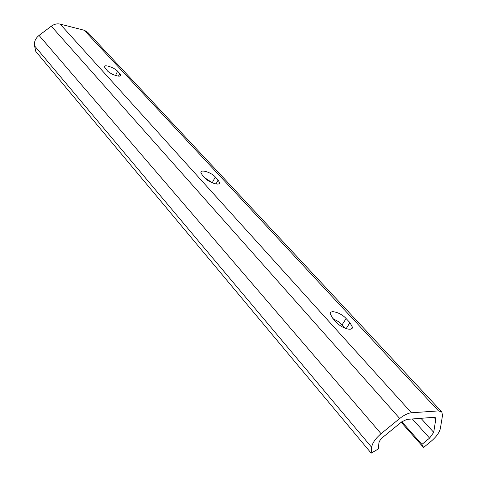 <?xml version="1.0" encoding="UTF-8"?>
<svg xmlns="http://www.w3.org/2000/svg" width="477" height="477" viewBox="0 0 477 477"><rect width="100%" height="100%" fill="white"/><g stroke="black" fill="none" stroke-linecap="round" stroke-linejoin="round"><path stroke-width="0.72" d="M119.703 73.518L120.603 75.151C121.003 77.894 110.372 74.358 107.271 70.691L104.296 66.78C103.956 64.067 114.462 67.585 117.563 71.198L119.703 73.518L118.487 76.099M112.512 74.263L109.954 72.844M218.126 180.032L219.545 182.613C220.046 186.131 208.992 182.685 205.027 178.046L202.236 174.976L200.883 172.477C200.465 168.995 211.365 172.435 215.318 176.991L218.126 180.032L216.015 183.955M212.593 182.965L204.788 177.778M349.945 322.685L352.372 327.067C353.028 331.7 341.615 328.343 336.416 322.327L332.582 318.117L330.275 313.878C329.708 309.305 340.936 312.638 346.111 318.535L349.945 322.685L346.153 328.635M345.598 328.438L339.35 322.154L333.119 318.708M423.552 447.468L421.918 444.397L429.58 438.113L433.712 432.347L435.769 419.259L435.429 417.751L433.933 417.321L406.839 419.384L401.61 421.942L383.097 437.051C380.598 439.186 379.191 441.207 378.887 443.121L378.35 448.964L371.184 453.15L371.666 447.325C372.316 443.05 375.453 438.506 381.075 433.694L399.714 418.496C404.073 415.032 407.978 413.13 411.442 412.784L438.494 410.906L441.78 411.866L442.537 415.3L440.378 428.412C439.448 432.508 436.372 436.783 431.16 441.237L423.552 447.468L401.211 422.264M421.918 444.397L401.837 421.763M87.69 32.281L84.268 30.266L60.168 24.112C57.151 23.433 54.193 24.13 51.307 26.199L39.054 35.423C35.423 38.416 33.927 41.898 34.565 45.875L35.799 51.433L371.184 453.15M115.547 75.479L117.563 71.198M212.295 182.637L215.318 176.991M342.188 324.706L346.111 318.535M438.494 410.906L84.268 30.266M411.442 412.784L60.168 24.112M399.714 418.496L51.307 26.199M381.075 433.694L39.054 35.423M371.666 447.325L34.565 45.875M352.02 328.367L351.734 328.057M435.769 419.259L433.975 417.315M433.712 432.347L420.964 418.305M429.58 438.113L412.355 418.961M120.305 75.771L120.603 75.151M218.955 183.711L219.545 182.613M351.12 329.023L352.372 327.067M441.78 411.866L87.601 32.186"/></g></svg>
